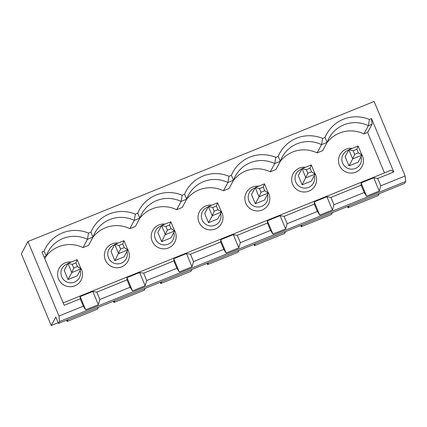 <?xml version="1.0" encoding="UTF-8"?>
<svg xmlns="http://www.w3.org/2000/svg" width="427" height="427" viewBox="0 0 427 427"><rect width="100%" height="100%" fill="white"/><g stroke="black" fill="none" stroke-linecap="round" stroke-linejoin="round"><path stroke-width="0.64" d="M73.754 268.039L77.442 266.544L75.91 262.867L72.222 264.356L73.754 268.039L71.789 272.565L67.957 263.368L77.175 259.637L75.91 262.867M98.349 307.323L97.335 309.207L67.108 321.44L66.58 320.175M114.943 300.608L113.924 302.497L144.155 290.264L145.169 288.38M161.758 281.665L160.744 283.555L190.976 271.321L191.99 269.437M208.579 262.722L207.565 264.612L237.791 252.378L238.81 250.494M255.399 243.78L254.38 245.669L284.612 233.436L285.626 231.551M302.215 224.842L301.2 226.726L331.432 214.493L332.446 212.609M349.035 205.899L348.021 207.784L378.253 195.55L379.267 193.666M51.213 325.523L21.35 253.787L27.947 241.533L58.958 316.028L59.481 321.574L58.467 323.458L55.788 317.021L51.213 325.523L58.157 322.711M68.123 319.551L67.108 321.44M119.042 245.413L120.574 249.096L124.257 247.601L127.822 249.891L118.605 253.622L114.778 244.425L123.995 240.695L127.822 249.891L124.065 256.873L114.847 260.598L111.02 251.402L114.778 244.425L119.042 245.413L122.73 243.924L124.257 247.601M114.847 260.598L120.574 249.096M123.995 240.695L122.73 243.924M114.559 244.826A9.821 9.725 28.3 0 0 108.49 257.796A9.821 9.725 28.3 0 0 120.793 263.358A9.821 9.725 28.3 0 0 126.958 251.503M169.546 224.981L165.863 226.47L167.389 230.153L171.078 228.658L169.546 224.981L170.816 221.752L174.643 230.948L165.425 234.679L161.598 225.483L170.816 221.752M165.863 226.47L161.598 225.483L157.841 232.459L161.668 241.655L167.389 230.153M171.078 228.658L174.643 230.948L170.885 237.93L161.668 241.655M161.379 225.883A9.821 9.725 28.3 0 0 155.311 238.853A9.821 9.725 28.3 0 0 167.614 244.415A9.821 9.725 28.3 0 0 173.773 232.56M83.003 247.596L88.602 245.333L93.049 237.076L90.924 232.149A34.027 33.685 -151.7 0 1 135.332 214.183L134.265 220.401L129.824 228.653L135.423 226.39L139.869 218.133L134.265 220.401A30.007 29.703 -151.7 0 0 94.895 232.907A30.007 29.703 -151.7 0 0 93.049 237.076L87.444 239.344L83.003 247.596A30.007 29.703 -151.7 0 0 46.1 256.264M139.736 218.378A30.007 29.703 -151.7 0 1 176.639 209.71L182.244 207.447L186.684 199.195L181.085 201.459A30.007 29.703 -151.7 0 0 141.711 213.964A30.007 29.703 -151.7 0 0 139.869 218.133L137.745 213.206L135.332 214.183M137.745 213.206A34.027 33.685 -151.7 0 1 182.153 195.24L181.085 201.459L176.639 209.71M186.556 199.436A30.007 29.703 -151.7 0 1 223.46 190.768L229.064 188.504L233.505 180.253L227.906 182.516A30.007 29.703 -151.7 0 0 188.531 195.022A30.007 29.703 -151.7 0 0 186.684 199.195L184.565 194.269L182.153 195.24M184.565 194.269A34.027 33.685 -151.7 0 1 228.968 176.298L227.906 182.516L223.46 190.768M233.372 180.493A30.007 29.703 -151.7 0 1 270.28 171.825L275.879 169.562L280.325 161.31L274.721 163.573A30.007 29.703 -151.7 0 0 235.352 176.079A30.007 29.703 -151.7 0 0 233.505 180.253L231.381 175.326L228.968 176.298M231.381 175.326A34.027 33.685 -151.7 0 1 275.789 157.355L274.721 163.573L270.28 171.825M280.192 161.555A30.007 29.703 -151.7 0 1 317.096 152.882L322.7 150.619L327.146 142.367L321.542 144.63A30.007 29.703 -151.7 0 0 282.167 157.136A30.007 29.703 -151.7 0 0 280.325 161.31L278.201 156.383L275.789 157.355M278.201 156.383A34.027 33.685 -151.7 0 1 322.609 138.412L321.542 144.63L317.096 152.882M325.022 137.441A34.027 33.685 -151.7 0 1 369.43 119.475L368.362 125.687A30.007 29.703 -151.7 0 0 328.987 138.193A30.007 29.703 -151.7 0 0 327.146 142.367L325.022 137.441L322.609 138.412M63.18 302.887L391.228 170.159L393.769 171.969L371.554 118.61L369.43 119.475M393.769 171.969L377.73 178.459L380.793 185.814L405.122 175.972L405.65 181.518L404.636 183.402L58.467 323.458M27.947 241.533L374.116 101.477L405.122 175.972M58.958 316.028L83.286 306.186L80.228 298.825L64.189 305.316L41.979 251.957L44.104 251.092A34.027 33.685 -151.7 0 1 88.512 233.126L87.444 239.344A30.007 29.703 -151.7 0 0 48.075 251.85A30.007 29.703 -151.7 0 0 46.228 256.019L44.104 251.092M90.924 232.149L88.512 233.126M59.481 321.574L405.65 181.518M380.793 185.814L379.267 191.061L373.742 177.792L361.05 182.927L366.574 196.196L379.267 191.061M366.574 196.196L364.204 192.529L361.141 185.169L330.909 197.402L326.922 196.735L314.235 201.87L319.759 215.139L332.446 210.004L326.922 196.735M332.446 210.004L333.973 204.757L364.204 192.529M319.759 215.139L317.384 211.472L314.32 204.111L284.094 216.345L280.101 215.678L267.414 220.812L272.938 234.081L285.626 228.947L280.101 215.678M285.626 228.947L287.152 223.7L317.384 211.472M272.938 234.081L270.563 230.415L267.505 223.054L237.273 235.288L233.286 234.62L220.594 239.755L226.118 253.024L238.81 247.89L233.286 234.62M238.81 247.89L240.337 242.643L270.563 230.415M226.118 253.024L223.748 249.357L220.684 241.997L190.453 254.23L186.466 253.563L173.773 258.698L179.297 271.967L191.99 266.832L186.466 253.563M191.99 266.832L193.516 261.586L223.748 249.357M179.297 271.967L176.927 268.3L173.864 260.94L143.632 273.173L139.645 272.506L126.958 277.641L132.482 290.91L145.169 285.775L139.645 272.506M145.169 285.775L146.696 280.528L176.927 268.3M132.482 290.91L130.107 287.243L127.043 279.882L96.817 292.116L92.824 291.449L80.137 296.578L85.662 309.853L98.349 304.718L92.824 291.449M98.349 304.718L99.881 299.471L130.107 287.243M85.662 309.853L83.286 306.186M80.228 298.825L80.137 296.578M173.864 260.94L173.773 258.698M220.684 241.997L220.594 239.755M267.505 223.054L267.414 220.812M314.32 204.111L314.235 201.87M361.141 185.169L361.05 182.927M373.742 177.792L377.73 178.459M127.043 279.882L126.958 277.641M113.924 302.497L113.401 301.232M160.744 283.555L160.221 282.29M207.565 264.612L207.036 263.347M254.38 245.669L253.857 244.404M301.2 226.726L300.677 225.461M348.021 207.784L347.493 206.519M71.336 262.002A12.506 12.378 28.3 0 0 58.841 279.674A12.506 12.378 28.3 0 0 76.193 285.177A12.506 12.378 28.3 0 0 80.516 267.67M67.744 263.769A9.821 9.725 28.3 0 0 61.675 276.739A9.821 9.725 28.3 0 0 73.972 282.3A9.821 9.725 28.3 0 0 80.137 270.446M72.222 264.356L67.957 263.368L64.199 270.344L68.032 279.541L71.789 272.565L81.002 268.834L77.244 275.81L68.032 279.541M77.442 266.544L81.002 268.834L77.175 259.637M44.787 258.703L46.228 256.019L44.04 256.905M99.881 299.471L96.817 292.116M118.156 243.059A12.506 12.378 28.3 0 0 105.661 260.732A12.506 12.378 28.3 0 0 123.008 266.234A12.506 12.378 28.3 0 0 127.337 248.727M371.554 118.61L372.082 124.182L367.642 132.434L384.481 172.892M367.642 132.434L363.916 133.939A30.007 29.703 -151.7 0 0 327.013 142.613M92.915 237.321A30.007 29.703 -151.7 0 1 129.824 228.653M164.971 224.116A12.506 12.378 28.3 0 0 152.476 241.789A12.506 12.378 28.3 0 0 169.829 247.292A12.506 12.378 28.3 0 0 174.157 229.785M352.248 148.345A12.506 12.378 28.3 0 0 339.753 166.023A12.506 12.378 28.3 0 0 357.105 171.521A12.506 12.378 28.3 0 0 361.434 154.014M305.433 167.288A12.506 12.378 28.3 0 0 292.938 184.966A12.506 12.378 28.3 0 0 310.285 190.463A12.506 12.378 28.3 0 0 314.614 172.956M258.613 186.231A12.506 12.378 28.3 0 0 246.117 203.909A12.506 12.378 28.3 0 0 263.47 209.406A12.506 12.378 28.3 0 0 267.793 191.899M211.792 205.173A12.506 12.378 28.3 0 0 199.297 222.846A12.506 12.378 28.3 0 0 216.649 228.349A12.506 12.378 28.3 0 0 220.978 210.842M348.656 150.112A9.821 9.725 28.3 0 0 342.587 163.087A9.821 9.725 28.3 0 0 354.89 168.644A9.821 9.725 28.3 0 0 361.05 156.789M358.088 145.981L361.92 155.177L358.162 162.159L348.944 165.884L345.117 156.688L348.875 149.712L358.088 145.981L356.823 149.21L353.134 150.704L354.666 154.382L358.354 152.887L356.823 149.21M301.836 169.055A9.821 9.725 28.3 0 0 295.767 182.03A9.821 9.725 28.3 0 0 308.07 187.586A9.821 9.725 28.3 0 0 314.235 175.732M208.2 206.94A9.821 9.725 28.3 0 0 202.131 219.91A9.821 9.725 28.3 0 0 214.429 225.472A9.821 9.725 28.3 0 0 220.594 213.617M217.898 209.716L221.464 212.005L217.706 218.987L208.488 222.713L204.661 213.516L208.419 206.54L217.631 202.809L216.366 206.038L212.678 207.533L214.21 211.21L217.898 209.716L216.366 206.038M348.944 165.884L352.702 158.908L348.875 149.712L353.134 150.704M217.631 202.809L221.464 212.005L212.246 215.736L214.21 211.21M208.488 222.713L212.246 215.736L208.419 206.54L212.678 207.533M372.082 124.182L368.362 125.687L363.916 133.939M255.02 187.997A9.821 9.725 28.3 0 0 248.952 200.968A9.821 9.725 28.3 0 0 261.249 206.529A9.821 9.725 28.3 0 0 267.414 194.675M146.696 280.528L143.632 273.173M193.516 261.586L190.453 254.23M261.03 192.267L264.719 190.773L268.279 193.063L259.066 196.794L261.03 192.267L259.499 188.59L255.234 187.597L264.452 183.866L263.187 187.095L259.499 188.59M358.354 152.887L361.92 155.177L352.702 158.908L354.666 154.382M255.309 203.77L259.066 196.794L255.234 187.597L251.476 194.573L255.309 203.77L264.521 200.044L268.279 193.063L264.452 183.866M240.337 242.643L237.273 235.288M306.319 169.647L307.851 173.325L311.534 171.83L310.002 168.153L306.319 169.647L302.054 168.654L311.272 164.923L315.099 174.12L305.881 177.851L302.054 168.654L298.297 175.63L302.124 184.827L307.851 173.325M333.973 204.757L330.909 197.402M311.272 164.923L310.002 168.153M311.534 171.83L315.099 174.12L311.342 181.101L302.124 184.827M264.719 190.773L263.187 187.095M287.152 223.7L284.094 216.345"/></g></svg>

